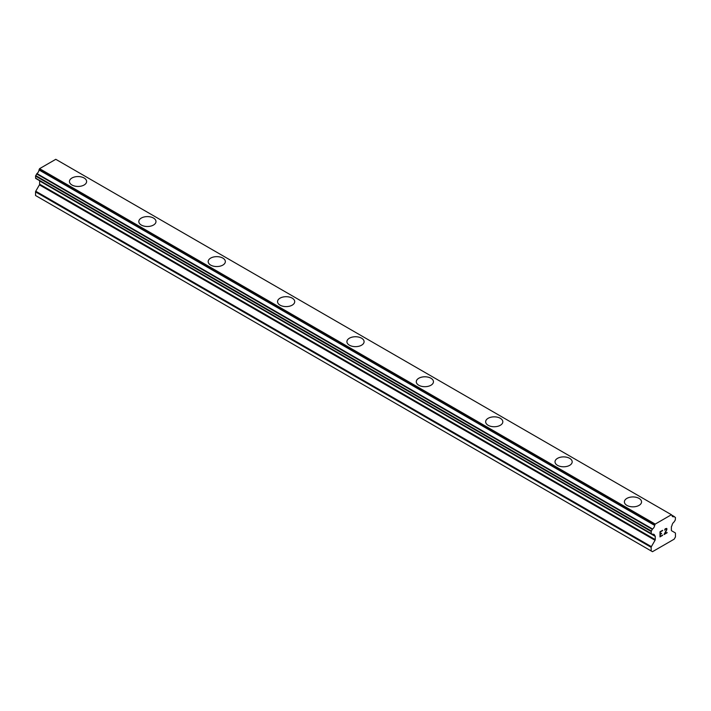 <?xml version="1.0" encoding="UTF-8"?>
<svg xmlns="http://www.w3.org/2000/svg" width="711" height="711" viewBox="0 0 711 711"><rect width="100%" height="100%" fill="white"/><g stroke="black" fill="none" stroke-linecap="round" stroke-linejoin="round"><path stroke-width="1.07" d="M69.456 181.509A8.585 4.959 180 0 1 74.753 176.932A8.585 4.959 180 0 1 84.102 178.008A8.585 4.959 180 0 1 86.618 181.509M84.102 177.999A8.585 4.959 180 0 1 86.618 181.501A8.585 4.959 180 0 1 81.321 186.078A8.585 4.959 180 0 1 71.971 185.002A8.585 4.959 180 0 1 69.456 181.501A8.585 4.959 180 0 1 74.753 176.923A8.585 4.959 180 0 1 84.102 177.999M138.823 221.548A8.585 4.959 180 0 1 144.12 216.971A8.585 4.959 180 0 1 153.469 218.046A8.585 4.959 180 0 1 155.985 221.556A8.585 4.959 180 0 1 150.688 226.125A8.585 4.959 180 0 1 141.329 225.058A8.585 4.959 180 0 1 138.823 221.548A8.585 4.959 180 0 1 144.12 216.979A8.585 4.959 180 0 1 153.469 218.055A8.585 4.959 180 0 1 155.985 221.548M208.181 261.595A8.585 4.959 180 0 1 213.487 257.018A8.585 4.959 180 0 1 222.836 258.093A8.585 4.959 180 0 1 225.351 261.604A8.585 4.959 180 0 1 220.055 266.172A8.585 4.959 180 0 1 210.696 265.105A8.585 4.959 180 0 1 208.181 261.595A8.585 4.959 180 0 1 213.487 257.026A8.585 4.959 180 0 1 222.836 258.102A8.585 4.959 180 0 1 225.351 261.595M277.548 301.642A8.585 4.959 180 0 1 282.854 297.065A8.585 4.959 180 0 1 292.203 298.14A8.585 4.959 180 0 1 294.718 301.651A8.585 4.959 180 0 1 289.421 306.228A8.585 4.959 180 0 1 280.063 305.152A8.585 4.959 180 0 1 277.548 301.642A8.585 4.959 180 0 1 282.854 297.074A8.585 4.959 180 0 1 292.203 298.149A8.585 4.959 180 0 1 294.718 301.642M361.57 338.196A8.585 4.959 180 0 1 364.085 341.698A8.585 4.959 180 0 1 358.788 346.275A8.585 4.959 180 0 1 349.43 345.199A8.585 4.959 180 0 1 346.915 341.698A8.585 4.959 180 0 1 352.221 337.121A8.585 4.959 180 0 1 361.57 338.196M346.915 341.698A8.585 4.959 180 0 1 352.212 337.112A8.585 4.959 180 0 1 361.57 338.187A8.585 4.959 180 0 1 364.085 341.698M416.282 381.745A8.585 4.959 180 0 1 421.579 377.159A8.585 4.959 180 0 1 430.937 378.234A8.585 4.959 180 0 1 433.452 381.745A8.585 4.959 180 0 1 428.146 386.322A8.585 4.959 180 0 1 418.797 385.246A8.585 4.959 180 0 1 416.282 381.745A8.585 4.959 180 0 1 421.587 377.177A8.585 4.959 180 0 1 430.937 378.243A8.585 4.959 180 0 1 433.452 381.745M485.649 421.792A8.585 4.959 180 0 1 490.945 417.215A8.585 4.959 180 0 1 500.304 418.281A8.585 4.959 180 0 1 502.819 421.792A8.585 4.959 180 0 1 497.513 426.369A8.585 4.959 180 0 1 488.164 425.294A8.585 4.959 180 0 1 485.649 421.792A8.585 4.959 180 0 1 490.954 417.224A8.585 4.959 180 0 1 500.304 418.299A8.585 4.959 180 0 1 502.819 421.792M555.015 461.839A8.585 4.959 180 0 1 560.312 457.262A8.585 4.959 180 0 1 569.671 458.337A8.585 4.959 180 0 1 572.177 461.839A8.585 4.959 180 0 1 566.88 466.416A8.585 4.959 180 0 1 557.531 465.341A8.585 4.959 180 0 1 555.015 461.839A8.585 4.959 180 0 1 560.312 457.271A8.585 4.959 180 0 1 569.671 458.346A8.585 4.959 180 0 1 572.177 461.839M639.029 498.393A8.585 4.959 180 0 1 641.544 501.895A8.585 4.959 180 0 1 636.247 506.463A8.585 4.959 180 0 1 626.898 505.388A8.585 4.959 180 0 1 624.382 501.886A8.585 4.959 180 0 1 629.679 497.318A8.585 4.959 180 0 1 639.029 498.393M624.382 501.886A8.585 4.959 180 0 1 629.679 497.309A8.585 4.959 180 0 1 639.029 498.384A8.585 4.959 180 0 1 641.544 501.886M660.297 531.961L660.297 533.997L660.288 531.952L662.563 530.646L660.297 531.961M660.297 533.997L661.523 533.294M661.532 533.623L660.297 534.343L661.523 533.623M660.297 534.343L660.297 536.378L660.288 534.334M660.297 536.378L662.563 535.072M660.004 536.885L662.563 535.41L660.004 536.894L660.004 531.792L662.563 530.317M664.634 530.13L665.194 528.788L666.687 528.415M666.9 528.797L666.9 529.304L666.891 528.797M666.9 529.304L666.687 529.917L666.891 529.295M666.687 529.917L666.065 531.233L666.687 529.908M666.065 531.233L664.696 533.845L666.056 531.233M664.696 533.845L667.096 532.45M664.074 534.53L667.096 532.788L664.065 534.548L666.598 529.446L666.02 528.655L664.829 529.571L666.411 528.655M652.565 534.396A3.431 1.982 -60 0 1 653.96 534.388A3.431 1.982 -60 0 1 654.653 535.605L651.169 533.526L651.32 530.984L652.565 529.002A3.431 1.982 -60 0 0 654.653 525.402L655.213 524.087L671.415 514.728L671.975 515.404A3.431 1.982 -60 0 0 672.659 516.613A3.431 1.982 -60 0 0 674.055 516.604L675.45 517.484L675.299 520.017L674.055 521.99A3.431 1.982 -60 0 0 671.975 525.607L671.575 526.371A0.978 0.569 -60 0 0 671.371 527.055L671.371 530.299A0.978 0.569 -60 0 0 671.575 530.744L675.246 532.868A0.978 0.569 -60 0 1 675.45 533.312L675.45 536.929L674.152 539.178L668.127 542.662L652.476 551.692L651.169 550.945L651.169 547.328A0.978 0.569 -60 0 1 651.374 546.643L655.044 540.289L39.425 184.869L35.754 191.223A0.978 0.569 120 0 0 35.55 191.908L35.55 195.516L651.169 550.945M655.044 540.289A0.978 0.569 -60 0 0 655.249 539.605L655.249 536.37A0.978 0.569 -60 0 0 655.044 535.925L654.653 535.605M39.576 180.665A0.978 0.569 -60 0 1 39.629 180.941L39.629 184.185A0.978 0.569 -60 0 1 39.425 184.869M36.643 178.976L652.263 534.405L36.643 178.976M671.415 514.728L55.787 159.308L39.585 168.658L39.025 169.973A3.431 1.982 -60 0 1 36.945 173.582L35.55 176.07L35.701 178.434L651.32 533.863M674.348 516.604L671.975 515.226L674.348 516.604M655.213 524.087L39.585 168.658M654.653 525.402L39.025 169.973M654.715 535.73L652.467 534.432M674.055 516.604L671.975 515.404M654.795 524.798L39.176 169.369M652.565 529.002L36.945 173.582M652.271 529.348L36.652 173.919M651.32 530.984L35.701 175.564M651.169 531.499L35.55 176.07M651.169 533.526L35.55 178.097M655.249 536.37L39.629 180.941M655.249 539.605L39.629 184.185M651.374 546.643L35.754 191.223M651.169 547.328L35.55 191.908M654.787 535.792L652.431 534.432"/></g></svg>
